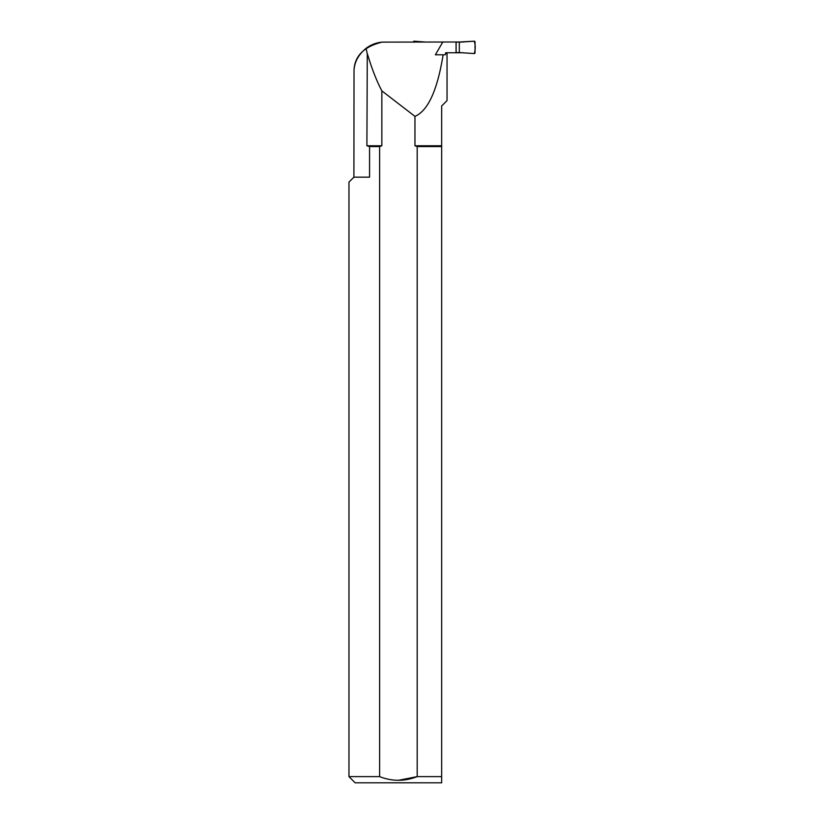<?xml version="1.0" encoding="UTF-8"?>
<svg xmlns="http://www.w3.org/2000/svg" width="824" height="824" viewBox="0 0 824 824"><rect width="100%" height="100%" fill="white"/><g stroke="black" fill="none" stroke-linecap="round" stroke-linejoin="round"><path stroke-width="1.24" d="M447.041 52.818L447.041 53.498L445.619 53.498L445.619 52.757L456.063 52.757L456.063 42.003L382.109 42.117C364.023 46.597 354.66 55.96 354.021 70.205C354.567 61.8 358.594 54.497 366.093 48.317C370.852 44.743 376.187 42.683 382.109 42.117M414.956 116.369L414.956 145.766L417.191 146.569L417.191 776.62C404.646 781.502 392.121 781.502 379.617 776.62L379.617 146.569L381.852 145.766L381.852 90.877L414.956 116.369C427.996 110.787 437.389 90.259 443.116 54.796L435.371 54.796L442.807 42.003M445.619 53.498L445.207 54.796L443.116 54.796M456.063 42.003L463.325 42.003M456.063 52.757L463.325 52.757L456.063 52.757M381.852 90.877C376.506 80.68 371.655 68.217 367.288 53.498L366.907 145.766L369.564 146.569L369.564 177.16L353.908 177.16L354.021 70.205M367.185 53.498L366.093 48.317M398.414 780.328L417.191 776.62L441.664 776.62L441.664 782.8L355.144 782.8L348.964 776.62L348.964 182.104L353.908 177.16M441.664 776.62L441.664 105.966L447.041 100.59L447.041 53.498M446.814 52.757L446.258 52.818M369.564 177.16C342.454 183.701 342.454 183.701 369.564 177.16M379.617 776.62L348.964 776.62M379.617 146.569L369.564 146.569M381.852 145.766L366.907 145.766M441.664 146.569L417.191 146.569M441.664 145.766L414.956 145.766M456.063 42.189L474.264 41.2A0.742 0.742 90 0 1 475.036 41.942L475.036 52.818A0.742 0.742 -90 0 1 474.264 53.56L459.318 52.571L459.318 42.189M456.063 52.571L459.318 52.571M456.115 52.571L456.115 42.189M413.349 42.003L413.349 41.942A0.742 0.742 -90 0 1 414.122 41.2L425.06 42.003M474.264 53.56L459.318 52.571L459.318 42.189L474.264 41.2C475.541 45.32 475.541 49.44 474.264 53.56"/></g></svg>
